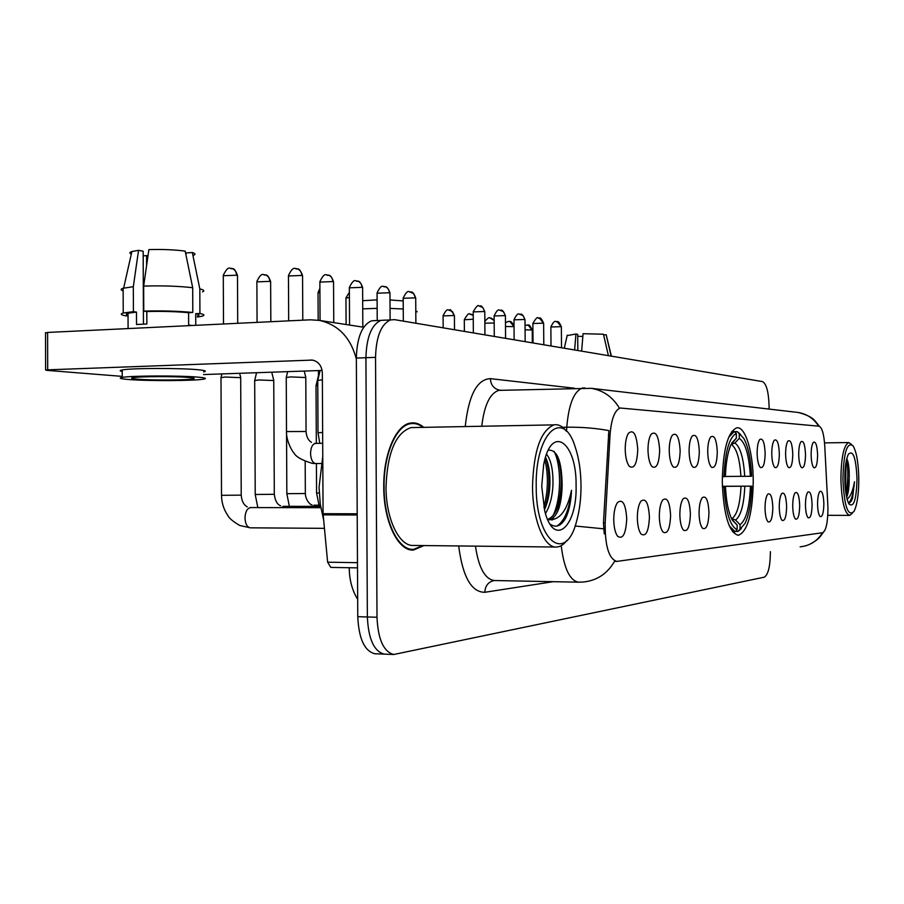 <?xml version="1.0" encoding="UTF-8"?>
<svg xmlns="http://www.w3.org/2000/svg" width="904" height="904" viewBox="0 0 904 904"><rect width="100%" height="100%" fill="white"/><g stroke="black" fill="none" stroke-linecap="round" stroke-linejoin="round"><path stroke-width="1.36" d="M753.247 481.177C753.179 452.124 745.348 425.965 736.703 427.841C727.743 431.965 722.94 449.989 722.273 481.9C723.595 514.884 728.94 532.693 738.308 535.326C747.71 531.428 752.693 513.382 753.247 481.177M798.707 454.441C798.74 448.068 799.52 443.807 801.012 441.672C803.543 440.361 805.046 444.689 805.52 454.644C805.283 464.102 803.938 468.419 801.509 467.628C799.825 465.673 798.887 461.289 798.707 454.441M785.599 454.057C785.644 447.57 786.446 443.22 788.005 440.994C790.695 439.536 792.288 443.954 792.785 454.271C792.525 464.034 791.102 468.464 788.514 467.56C786.762 465.526 785.791 461.017 785.599 454.057M771.767 453.638C771.813 447.062 772.637 442.598 774.265 440.271C777.124 438.655 778.819 443.186 779.35 453.864C779.067 463.967 777.553 468.509 774.807 467.492C772.976 465.357 771.959 460.746 771.767 453.638M757.134 453.198C757.179 446.519 758.038 441.966 759.722 439.525C762.773 437.717 764.581 442.35 765.157 453.446C764.852 463.899 763.236 468.566 760.298 467.413C758.388 465.176 757.326 460.441 757.134 453.198M707.719 451.729C707.764 444.779 708.725 439.886 710.601 437.061C714.341 434.496 716.578 439.491 717.313 452.011C716.895 463.752 714.883 468.78 711.301 467.119C709.12 464.498 707.922 459.368 707.719 451.729M689.097 451.175C689.142 444.146 690.136 439.152 692.08 436.169C696.103 433.276 698.521 438.372 699.323 451.48C698.86 463.718 696.69 468.882 692.837 466.984C690.554 464.215 689.311 458.938 689.097 451.175M669.231 450.576C669.276 443.491 670.305 438.383 672.305 435.231C676.644 431.954 679.266 437.174 680.158 450.904C679.627 463.695 677.288 468.995 673.118 466.826C670.745 463.888 669.446 458.475 669.231 450.576M647.987 449.943C648.032 442.813 649.083 437.592 651.14 434.282C655.841 430.519 658.688 435.864 659.671 450.294C659.084 463.695 656.53 469.142 652.021 466.633C649.547 463.515 648.202 457.955 647.987 449.943M625.218 449.265C625.263 442.112 626.325 436.79 628.427 433.287C633.534 428.971 636.642 434.417 637.749 449.638C637.071 463.718 634.292 469.3 629.399 466.396C626.822 463.097 625.421 457.379 625.218 449.265M811.137 454.814C811.17 448.531 811.916 444.372 813.351 442.327C815.747 441.152 817.159 445.378 817.6 455.006C817.385 464.17 816.12 468.385 813.826 467.684C812.21 465.82 811.317 461.526 811.137 454.814M805.464 505.11C805.509 498.545 806.311 494.194 807.86 492.081C810.255 490.917 811.668 495.087 812.097 504.613C811.848 514.195 810.515 518.58 808.086 517.755C806.504 515.868 805.634 511.653 805.464 505.11M792.718 506.093C792.763 499.403 793.599 494.951 795.204 492.736C797.757 491.448 799.249 495.72 799.701 505.551C799.43 515.472 798.006 519.958 795.43 519.032C793.791 517.054 792.887 512.737 792.718 506.093M779.259 507.11C779.316 500.307 780.175 495.754 781.847 493.437C784.559 492.002 786.152 496.375 786.638 506.556C786.333 516.817 784.819 521.416 782.084 520.365C780.378 518.297 779.429 513.879 779.259 507.11M765.044 508.206C765.1 501.279 765.993 496.601 767.745 494.183C770.626 492.59 772.321 497.064 772.841 507.607C772.513 518.241 770.886 522.964 767.971 521.777C766.196 519.608 765.213 515.088 765.044 508.206M699.074 513.235C699.131 505.867 700.193 500.703 702.238 497.731C706.024 495.222 708.273 500.138 708.973 512.478C708.476 524.953 706.306 530.196 702.476 528.218C700.385 525.552 699.255 520.557 699.074 513.235M679.853 514.704C679.921 507.234 681.017 501.935 683.141 498.805C687.221 495.968 689.639 500.997 690.419 513.901C689.854 526.942 687.503 532.332 683.379 530.06C681.209 527.247 680.034 522.128 679.853 514.704M659.321 516.274C659.389 508.715 660.519 503.279 662.734 499.968C667.141 496.748 669.762 501.889 670.61 515.416C669.977 529.089 667.423 534.626 662.96 532.004C660.722 529.021 659.502 523.778 659.321 516.274M637.343 517.947C637.399 510.319 638.574 504.76 640.857 501.257C645.637 497.562 648.496 502.827 649.434 517.031C648.71 531.416 645.931 537.089 641.083 534.061C638.766 530.897 637.523 525.529 637.343 517.947M613.748 519.755C613.805 512.071 615.014 506.376 617.364 502.68C622.551 498.432 625.681 503.788 626.732 518.76C625.896 533.936 622.845 539.756 617.579 536.219C615.195 532.863 613.918 527.371 613.748 519.755M817.566 504.195C817.611 497.731 818.38 493.482 819.86 491.46C822.131 490.409 823.465 494.488 823.872 503.709C823.646 512.997 822.38 517.28 820.086 516.546C818.572 514.738 817.736 510.613 817.566 504.195M827.827 505.11L827.951 509.076C827.759 522.964 825.973 530.851 822.606 532.738L616.799 561.418C608.844 558.808 604.968 545.982 605.183 522.953L610.053 434.801C611.319 419.038 614.731 410.1 620.291 408.02L819.013 426.202C822.007 427.4 823.917 433.897 824.742 445.695L827.827 505.11M423.761 427.355C419.535 423.727 415.139 422.292 410.54 423.049C396.02 424.869 383.285 454.17 383.748 487.007C383.624 521.642 398.144 551.304 413.444 550.061L423.931 545.564M408.043 423.75L410.597 423.693C396.212 425.49 383.612 454.497 384.076 486.996C383.94 521.28 398.325 550.649 413.478 549.395L423.106 545.564M375.702 320.547L371.499 320.83C362.029 325.078 356.978 337.486 356.346 358.074L357.769 616.675L367.363 616.969C368.391 638.992 374.019 651.377 384.245 654.123L385.375 654.168L384.245 654.123C374.019 651.377 368.391 638.992 367.363 616.969L365.917 357.713L367.363 616.969L377.002 617.251C378.019 639.343 383.601 651.75 393.748 654.496L764.242 577.181C768.106 574.933 770.151 566.751 770.389 552.638L770.389 551.643M385.115 320.106L380.934 320.378C371.544 324.638 366.538 337.079 365.917 357.713C366.538 337.079 371.544 324.638 380.934 320.378L385.499 320.163M604.256 533.936L603.465 522.941L608.867 430.598C595.838 428.168 581.803 427.038 566.763 427.208C568.729 404.257 573.972 391.195 582.47 388.031L584.752 387.918M615.68 561.395L614.618 561.237C607.352 573.701 596.922 580.628 583.329 582.006L578.696 582.187C569.859 580.764 564.039 568.593 561.214 545.677M769.112 409.094L769.078 405.828C768.592 391.76 766.4 383.68 762.501 381.601L394.562 319.654L390.426 319.937C381.115 324.197 376.143 336.661 375.533 357.351L377.002 617.251M357.769 616.675C358.798 638.653 364.47 651.016 374.787 653.75L375.928 653.795M577.712 336.299L582.843 336.446M611.127 356.119L606.188 334.774L603.601 334.887M611.398 356.165L606.188 334.774M581.645 351.159L583.069 333.712L603.454 334.231L608.403 355.656M577.825 350.515L577.701 334.344L575.938 334.005L574.616 349.972M575.938 334.005L567.136 335.621M842.912 479.131C844.268 506.421 847.963 517.178 854.009 511.404C857.184 505.008 858.777 494.126 858.8 478.758C858.461 462.938 856.585 452.023 853.15 446C847.104 441.288 843.692 452.328 842.912 479.131M851.602 444.429L848.698 442.553C843.794 445.13 841.195 457.334 840.901 479.154C841.658 501.483 844.573 513.562 849.658 515.393L852.201 513.472M846.641 497.302C848.336 493.392 849.184 487.245 849.184 478.871L846.223 495.234M857.015 478.804C856.02 457.865 853.15 449.661 848.404 454.215C846.042 459.096 844.844 467.391 844.822 479.086C845.093 491.143 846.506 499.471 849.059 504.093C853.817 507.811 856.472 499.381 857.015 478.804M849.184 478.871C849.398 471.221 848.901 465.221 847.681 460.87L846.788 458.633M848.472 503.008C850.031 503.166 851.41 501.437 852.63 497.833L854.472 481.73C852.867 491.03 850.404 496.816 847.082 499.098M854.472 481.73C853.557 493.03 851.613 500.127 848.63 503.031M846.008 462.294L845.522 490.522M852.63 497.833L851.5 500.556M846.528 459.695C848.404 469.764 848.201 481.018 845.918 493.448M362.685 300.704L377.115 299.868M389.997 299.958L403.207 300.93M403.252 308.998L390.042 308.411M377.16 308.354L362.73 308.863M734.59 431.683L737.28 431.637L743.845 438.474C748.252 446.768 750.851 459.368 751.631 476.261L750.343 476.284C749.111 455.288 745.427 442.632 739.28 438.316L734.907 442.994L731.02 444.542M725.404 476.453L750.343 476.284M722.364 486.262L751.721 486.16C751.269 502.274 749.066 514.658 745.111 523.314L738.139 531.405L741.37 528.546M729.325 525.958L735.212 531.744L737.155 529.71C730.003 526.241 725.641 512.014 724.07 487.064L722.398 487.075M732.522 531.721L735.212 531.744M722.307 476.668L723.98 476.657C725.121 451.65 729.234 437.242 736.319 433.445L734.342 431.434L728.703 437.231M734.342 431.434L731.788 431.479M740.692 434.53L737.28 431.637M724.07 487.064L725.483 487.019C726.217 501.324 728.387 512.161 731.98 519.517L737.122 524.998L737.155 529.71M736.319 433.445L736.364 438.146L730.861 444.881C727.675 452.475 725.844 463.051 725.404 476.634L723.98 476.657M739.28 438.316L739.246 433.637M737.122 524.998L732.364 520.229M722.386 486.985L725.483 487.019M731.822 442.915L736.364 438.146M738.139 531.405L735.551 531.394M740.071 529.382L740.037 524.704C746.105 520.082 749.563 507.246 750.433 486.194L751.721 486.16M731.505 518.546L735.573 520.06L740.037 524.704M750.433 486.194L722.375 486.352M417.207 311.835L415.795 310.705M316.016 385.816L317.767 385.409M254.691 380.539L258.951 379.962L273.81 380.55M220.994 377.635L225.22 377.024L240.746 377.669M317.745 380.426L322.366 379.838M286.24 377.533L290.749 376.911L305.846 377.533M356.357 359.114C350.718 337.712 338.458 324.818 319.553 320.423L310.4 319.813L47.596 332.446L47.697 369.838L312.445 360.086C318.513 361.532 321.813 365.837 322.332 372.99L323.067 513.698L357.204 513.8M45.516 332.966L47.596 332.446M47.697 369.838L45.629 369.996L46.759 370.357L122.243 376.38M203.569 374.55L322.106 370.448M330.819 567.407L357.498 567.87L330.819 567.407L327.632 562.198L323.067 513.698M137.69 379.205C151.646 380.381 186.518 380.222 192.868 378.957C195.592 378.448 194.202 377.951 188.733 377.465C175.602 376.256 139.566 376.369 133.069 377.657C130.142 378.188 131.679 378.708 137.69 379.205M188.586 312.694C176.28 311.53 162.358 311.145 146.81 311.53L146.866 324.005L146.776 311.518L143.759 311.1L143.668 286.082L148.866 249.606C162.313 249.21 174.415 249.707 185.173 251.097L192.699 287.709L192.801 312.479L188.586 312.694L188.642 325.067L192.473 325.485M146.606 265.426L146.572 255.629L147.985 255.787M197.377 316.027C199.92 315.281 199.377 314.513 195.716 313.711L199.92 313.496L199.818 288.896L192.315 252.521L185.975 252.95L185.987 255.052M146.866 324.005L136.527 324.513L136.481 312.072L128.029 313.225C125.724 313.869 125.735 314.524 128.04 315.213M203.558 371.894C207.197 371.16 205.366 370.448 198.044 369.736C180.393 367.951 131.103 368.075 122.221 369.951C119.497 370.448 119.497 370.956 122.232 371.476M198.078 377.149C180.427 375.499 131.136 375.646 122.255 377.386C118.209 378.132 120.345 378.832 128.65 379.51C147.838 381.104 194.981 380.878 203.592 379.149C207.231 378.471 205.389 377.804 198.078 377.149M197.377 317.055L202.134 316.185C205.095 315.315 204.36 314.422 199.92 313.496M192.801 312.479C178.45 311.078 162.098 310.614 143.759 311.1M143.442 324.129L143.171 251.21L138.549 250.329L133.317 286.704L133.408 311.643L136.481 312.072M133.408 311.643L123.226 313.01C119.87 313.971 120.831 314.942 126.085 315.914L128.04 315.812M202.451 291.856C204.914 290.896 204.033 289.913 199.818 288.896M192.699 287.709C178.348 286.082 161.997 285.54 143.668 286.082M133.317 286.704L123.136 288.252C120.503 289.088 120.503 289.958 123.147 290.862M193.931 255.143C195.727 254.295 195.185 253.425 192.315 252.521M138.549 250.329L131.882 251.538C129.419 252.34 129.227 253.188 131.306 254.092M195.772 325.327L195.716 313.711M146.572 255.629L143.182 255.855M536.208 486.352C535.857 542.174 566.119 564.378 576.729 520.738C579.634 510.138 581.069 498.319 581.012 485.301C580.843 470.747 578.899 457.944 575.17 446.881C563.226 407.58 535.111 432.745 536.208 486.352M566.379 431.185C562.491 426.191 558.367 424.089 553.994 424.869C540.761 430.372 533.597 450.87 532.524 486.386C532.49 519.766 544.264 548.355 556.593 547.044C560.243 546.852 563.667 544.66 566.853 540.456M414.71 427.536L410.936 427.603C395.647 432.959 387.33 452.746 386.008 486.962C385.884 519.111 399.387 546.683 413.625 545.451L555.723 547.033M322.773 456.396L319.067 487.279L320.265 504.161L323.598 519.8M546.581 454.203C551.191 460.147 553.316 470.611 552.932 485.584C552.276 497.098 549.79 506.409 545.474 513.528M545.53 457.277C548.852 464.147 550.299 473.594 549.869 485.595C549.417 494.759 547.609 502.827 544.457 509.799M549.96 523.947C555.903 528.365 561.294 526.128 566.141 517.235C569.26 510.003 571.057 501.019 571.509 490.296C567.283 510.161 559.938 519.981 549.462 519.766L549.474 519.766C557.35 517.122 561.576 505.72 562.152 485.55C560.717 504.421 555.892 515.755 547.677 519.54M548.57 519.766L547.722 519.653M576.085 485.414C576.786 442.022 551.338 423.332 543.666 464.633L541.711 486.228L544.649 510.59C553.677 548.355 577.351 527.134 576.085 485.414M562.152 485.55C561.825 461.221 557.214 449.435 548.321 450.192M422.959 427.377C418.993 424.213 414.868 422.993 410.597 423.693M571.509 490.296C569.509 509.042 564.65 520.975 556.932 526.094M554.073 451.367C561.463 465.289 561.7 498.725 552.739 516.207M544.829 459.684C548.536 474.95 548.231 490.827 543.892 507.336M557.824 456.78C562.446 473.131 562.22 490.544 557.158 508.997M553.372 517.935L552.118 520.037M545.869 457.944C550.174 473.888 549.914 490.702 545.101 508.376M610.053 434.801L608.358 434.835M605.183 522.953L603.465 522.941M553.18 581.69L484.804 592.289C485.222 585.736 488.363 581.814 494.217 580.526M484.804 592.289C471.402 592.244 462.69 576.808 458.678 545.959M475.447 546.14C478.657 567.768 484.973 579.227 494.398 580.526L578.696 582.187M619.33 408.032C612.709 397.025 603.397 390.46 591.419 388.336L498.838 390.37C489.957 393.217 484.261 405.173 481.753 426.247M796.243 412.258L798.288 412.495C807.012 414.021 813.803 418.575 818.674 426.168M566.514 431.321L566.763 427.208L562.604 427.287M603.623 528.817L575.057 526.004M800.119 546.818C809.803 545.813 817.272 541.123 822.527 532.738M465.232 426.564C468.634 395.285 476.996 379.307 490.341 378.64L574.56 388.245M375.533 357.351L356.346 358.074M501.675 390.291L499.652 390.166C493.934 388.878 490.827 385.025 490.341 378.64M740.907 476.351C739.788 458.916 736.647 448.316 731.483 444.531M744.715 476.329C743.563 458.012 740.297 446.904 734.907 442.994M735.573 520.06C740.896 515.89 743.969 504.624 744.806 486.25M732.116 518.546C737.212 514.523 740.173 503.765 740.997 486.284M527.055 324.988L528.128 325.078L532.241 330.22L532.32 342.853M525.077 329.802L531.868 329.983M508.884 321.519L509.98 321.609L514.048 326.683M505.494 326.513L513.788 326.626M489.821 317.88L494.16 320.457M484.86 323.169L494.183 323.022M469.797 314.061L473.233 315.383M464.306 319.756L473.267 319.236M448.723 310.038L452.452 311.609L454.418 315.858L454.497 329.745M443.096 315.88L453.921 315.53M345.949 298.128L349.396 297.416M319.022 505.189L316.569 492.985L319.225 493.008M318.038 293.032L319.926 292.387M286.839 493.686L305.349 493.527L305.19 461.469M312.083 506.387L314.671 505.189M263.731 274.726L265.087 274.816C267.991 275.675 269.561 277.856 269.787 281.381L270.635 281.991L270.827 321.722M255.222 494.477L274.307 494.307L273.754 380.561M280.986 507.63L283.777 506.353M256.883 281.856L269.787 281.381M230.362 268.352L231.752 268.454C234.735 269.324 236.339 271.584 236.565 275.223L237.492 275.901L237.707 323.316M324.412 528.343L250.25 527.823C247.063 527.111 245.312 523.834 244.995 517.969C245.3 511.822 247.131 508.364 250.464 507.585L250.849 507.596M221.514 495.313L241.221 495.143L240.69 377.68M223.288 275.72L236.565 275.223M556.073 321.575L557.237 321.677L561.361 326.909L561.52 347.769M550.864 326.999L561.022 326.672M538.219 317.948L539.405 318.05L543.632 323.429L543.79 344.786M532.885 323.508L543.27 323.169M519.461 314.14L523.179 315.699L525.009 319.756L525.156 341.644M514.003 319.835L524.614 319.485M499.731 310.128L503.528 311.722L505.415 315.914L505.573 338.345M494.138 315.971L504.997 315.609M478.962 305.902L482.838 307.541L484.781 311.857L484.939 334.875M473.21 311.903L484.329 311.518M409.422 291.766L413.557 293.529L415.716 298.286L415.874 323.248M403.195 298.286L415.151 297.857M383.477 286.5L384.855 286.613C387.635 287.438 389.127 289.483 389.341 292.76L389.963 293.235L390.11 319.948M377.07 293.212L389.341 292.76M355.939 280.907L357.351 281.02C360.199 281.867 361.724 283.98 361.939 287.348L362.617 287.867L362.832 327.101M349.351 287.822L361.939 287.348M326.66 274.952L328.118 275.065C331.022 275.935 332.593 278.116 332.808 281.585L333.542 282.172L333.757 322.615M318.016 432.756L322.649 432.474M319.869 282.082L332.808 281.585M295.472 268.612L296.953 268.725C299.936 269.629 301.541 271.867 301.767 275.46L302.557 276.104L302.783 320.185M321.18 463.503L315.462 463.549C312.49 462.645 310.852 459.266 310.547 453.412C310.784 447.616 312.377 444.293 315.315 443.435L315.835 443.435M286.512 431.57L306.06 431.502C306.49 436.835 308.298 440.463 311.473 442.361M288.455 275.98L301.767 275.46M310.603 359.995L313.575 360.323M357.216 514.975L323.123 514.862M327.632 562.198L357.476 562.672M616.799 561.418L615.432 561.395M819.431 426.304L814.82 420.642C812.041 417.365 806.537 414.642 798.288 412.495L591.419 388.336M823.205 532.512L820.278 536.501C819.951 536.66 818.346 540.038 808.696 544.773M393.748 654.496L374.787 653.75M390.426 319.937L371.499 320.83M412.473 550.05L413.444 550.061M357.679 599.307C352.232 590.549 349.419 580.176 349.238 568.164L349.238 567.723M567.237 335.158L564.311 348.232M827.793 515.325L849.421 515.393M824.55 442.881L848.698 442.553M847.681 460.87L846.675 459.074M846.133 494.714L846.912 493.268M532.23 330.084C530.399 326.016 529.032 324.344 528.128 325.078L525.043 325.417M514.037 325.553C511.856 322.242 510.5 320.931 509.98 321.609C509.404 321.01 507.89 321.428 505.46 322.841M494.16 320.016L490.94 317.971C489.087 319.067 490.623 314.897 484.849 321.361M473.233 315.225L470.927 314.151C469.199 315.914 470.498 309.315 464.306 319.575L464.385 331.418M454.418 315.666C451.345 310.366 449.83 308.524 449.887 310.128C448.542 311.62 448.022 305.812 443.096 315.688L443.175 327.847M349.373 292.297L345.949 297.845L346.096 324.525M316.569 492.985L316.423 463.549M316.321 443.423L316.016 385.601M319.903 288.263L318.027 292.715L318.174 320.197M318.434 370.583L318.457 375.454M318.502 375.442L316.072 385.59M289.37 506.353L286.839 493.731L286.545 433.005M313.959 505.166L320.411 505.189M305.349 493.573C305.529 500.669 311.066 505.426 311.959 504.76M288.399 287.269L288.512 286.229M270.646 281.607C267.403 272.477 264.996 275.72 265.087 274.816C264.149 276.647 262.567 269.629 256.872 281.46L257.064 322.378M257.832 507.596L255.222 494.522L254.691 380.268M283.088 506.33L320.604 506.387M271.72 372.199L273.742 380.29M274.307 494.364C275.087 500.624 277.189 504.432 280.613 505.777M256.555 372.719L254.747 380.256M237.503 275.471C234.238 266.104 231.661 269.358 231.752 268.454C230.825 270.319 229.187 263.12 223.288 275.279L223.503 323.994M250.306 527.823L239.707 525.461C232.904 521.427 228.904 518.048 227.706 515.314C223.65 509.246 221.582 502.601 221.514 495.369L220.994 377.33M250.182 507.562L320.818 507.698M239.662 373.307L240.679 377.386M241.221 495.2C241.718 501.087 243.73 504.974 247.278 506.861M221.887 373.917L221.062 377.318M561.361 326.773C559.519 322.649 558.141 320.943 557.237 321.677C555.598 323.056 555.598 317.632 550.864 326.852L550.999 345.995M543.632 323.27C541.745 319.044 540.332 317.304 539.405 318.05C537.496 319.733 538.931 313.349 532.885 323.349L533.021 342.966M525.009 319.598C523.111 315.281 521.664 313.496 520.681 314.242C519.133 315.654 518.828 310.049 513.992 319.666L514.139 339.791M505.415 315.722C503.471 311.304 501.991 309.473 500.974 310.23C499.449 311.688 499.042 305.947 494.138 315.778L494.273 336.446M484.781 311.654C482.826 307.134 481.301 305.258 480.227 306.004C478.352 307.823 479.662 300.953 473.21 311.699L473.346 332.921M415.727 298.015C412.766 289.698 410.506 292.659 410.766 291.879C409.433 293.495 408.506 287.133 403.195 298.015L403.331 321.135M389.963 292.93C386.912 284.364 384.607 287.415 384.855 286.613C383.658 288.263 382.415 281.765 377.07 292.896L377.228 320.558M362.617 287.528C359.532 278.771 357.193 281.856 357.351 281.02C356.21 282.737 354.865 276.002 349.351 287.472L349.554 325.056M333.542 281.788C330.356 272.748 327.971 275.935 328.118 275.065C327.112 276.827 325.429 269.934 319.869 281.709L320.061 320.502M319.767 443.367L318.016 432.632L317.745 380.166M320.106 370.527L317.801 380.155M302.569 275.675C299.281 266.341 296.84 269.641 296.953 268.725C296.105 270.578 294.139 263.414 288.455 275.55L288.681 320.863M286.24 377.239L286.512 431.445C286.014 440.982 292.772 452.362 293.947 452.904C295.89 456.791 302.004 460.272 312.287 463.368L315.632 463.56M304.23 371.069L305.778 377.25M322.705 443.322L314.592 443.367M306.06 431.377L305.789 377.544M287.642 371.646L286.308 377.228M319.553 320.423L363.736 327.248M45.629 369.996L45.516 332.649M192.868 377.951L192.868 378.957M128.029 313.225L128.085 328.581M122.221 369.951L122.255 377.386M123.136 288.252L123.226 313.01M131.882 251.538L123.645 288.116M408.732 549.338L412.495 549.383M410.936 427.603L553.994 424.869"/></g></svg>
